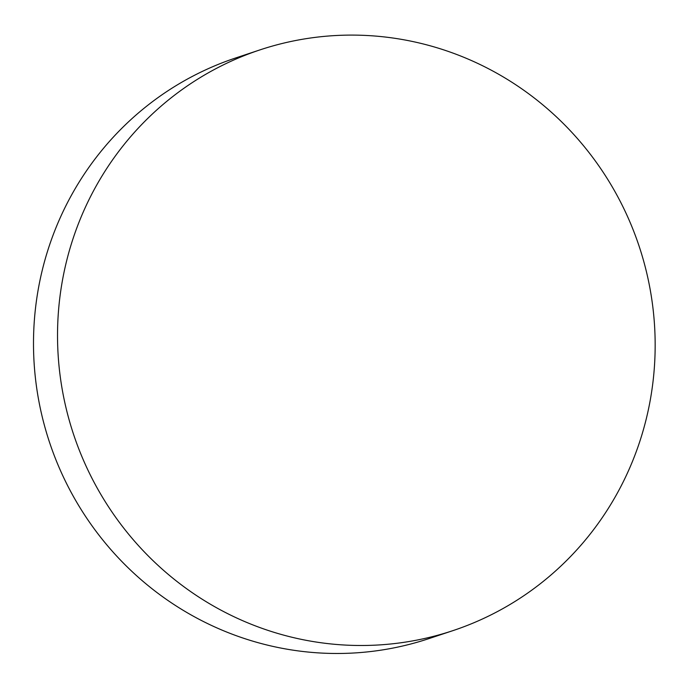 <?xml version="1.0" encoding="UTF-8"?>
<svg xmlns="http://www.w3.org/2000/svg" width="689" height="689" viewBox="0 0 689 689"><rect width="100%" height="100%" fill="white"/><g stroke="black" fill="none" stroke-linecap="round" stroke-linejoin="round"><path stroke-width="1.03" d="M452.776 630.685L428.756 638.669A305.985 298.018 -108.4 0 1 282.111 648.297A305.985 298.018 -108.4 0 1 34.45 367.84A305.985 298.018 -108.4 0 1 235.879 57.893L259.908 49.909A305.985 298.018 -108.4 0 1 639.177 246.378A305.985 298.018 -108.4 0 1 452.776 630.685A305.985 298.018 -108.4 0 1 306.14 640.314A305.985 298.018 -108.4 0 1 58.479 359.856A305.985 298.018 -108.4 0 1 259.908 49.909"/></g></svg>
